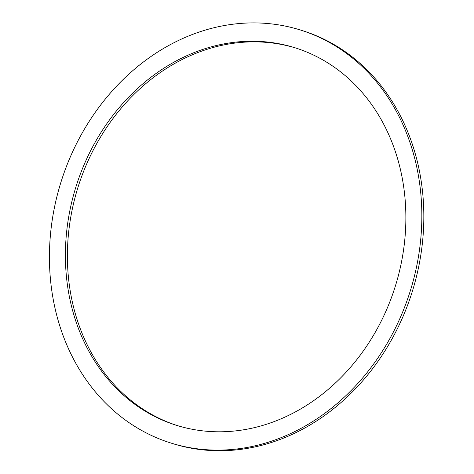 <?xml version="1.0" encoding="UTF-8"?>
<svg xmlns="http://www.w3.org/2000/svg" width="474" height="474" viewBox="0 0 474 474"><rect width="100%" height="100%" fill="white"/><g stroke="black" fill="none" stroke-linecap="round" stroke-linejoin="round"><path stroke-width="0.71" d="M296.203 48.152A197.859 167.245 -72.5 0 0 90.913 154.785A197.859 167.245 -72.5 0 0 177.063 425.498M88.922 154.157A197.859 167.245 107.5 0 1 295.207 47.833A197.859 167.245 107.5 0 1 395.12 286.865A197.859 167.245 107.5 0 1 176.061 425.19A197.859 167.245 107.5 0 1 88.922 154.157M300.8 30.129L302.791 30.757A216.422 182.934 107.5 0 1 412.072 292.221A216.422 182.934 107.5 0 1 172.465 443.522L170.474 442.894A216.422 182.934 -72.5 0 0 410.081 291.587A216.422 182.934 -72.5 0 0 300.8 30.129A216.422 182.934 -72.5 0 0 75.153 146.43A216.422 182.934 -72.5 0 0 170.474 442.894"/></g></svg>
